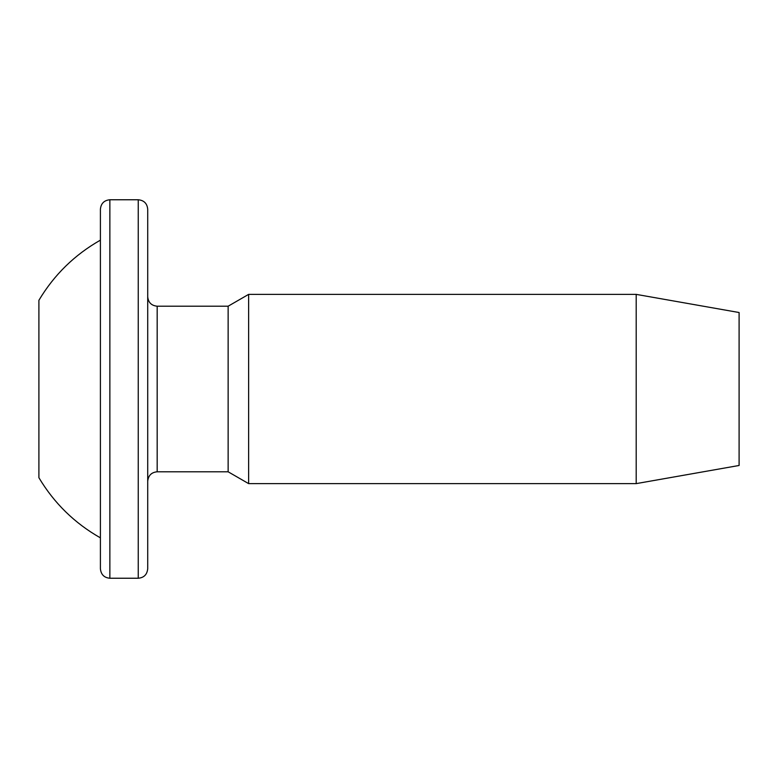 <?xml version="1.0" encoding="UTF-8"?>
<svg xmlns="http://www.w3.org/2000/svg" width="778" height="778" viewBox="0 0 778 778"><rect width="100%" height="100%" fill="white"/><g stroke="black" fill="none" stroke-linecap="round" stroke-linejoin="round"><path stroke-width="1.17" d="M38.9 300.298L38.9 477.702L38.9 300.298C54.11 274.829 74.61 254.785 100.401 240.149M138.251 199.761L109.863 199.761C104.116 200.316 100.965 203.476 100.401 209.224L100.401 568.776C101.014 574.582 104.174 577.733 109.863 578.239L138.251 578.239C143.949 577.733 147.1 574.582 147.713 568.776L147.713 209.224C147.159 203.476 143.998 200.316 138.251 199.761L138.251 578.239M157.175 306.201L157.175 471.799L228.139 471.799L228.139 306.201L157.175 306.201C151.428 305.647 148.277 302.486 147.713 296.749L147.713 209.224M248.629 294.376L248.629 483.624L636.2 483.624L636.2 294.376L248.629 294.376L228.139 306.201M636.2 294.376L739.1 312.523L739.1 465.477L636.2 483.624M109.863 199.761L109.863 578.239M38.9 477.702C54.11 503.171 74.61 523.215 100.401 537.851M157.175 471.799C151.486 472.304 148.326 475.455 147.713 481.251M228.139 471.799L248.629 483.624"/></g></svg>
